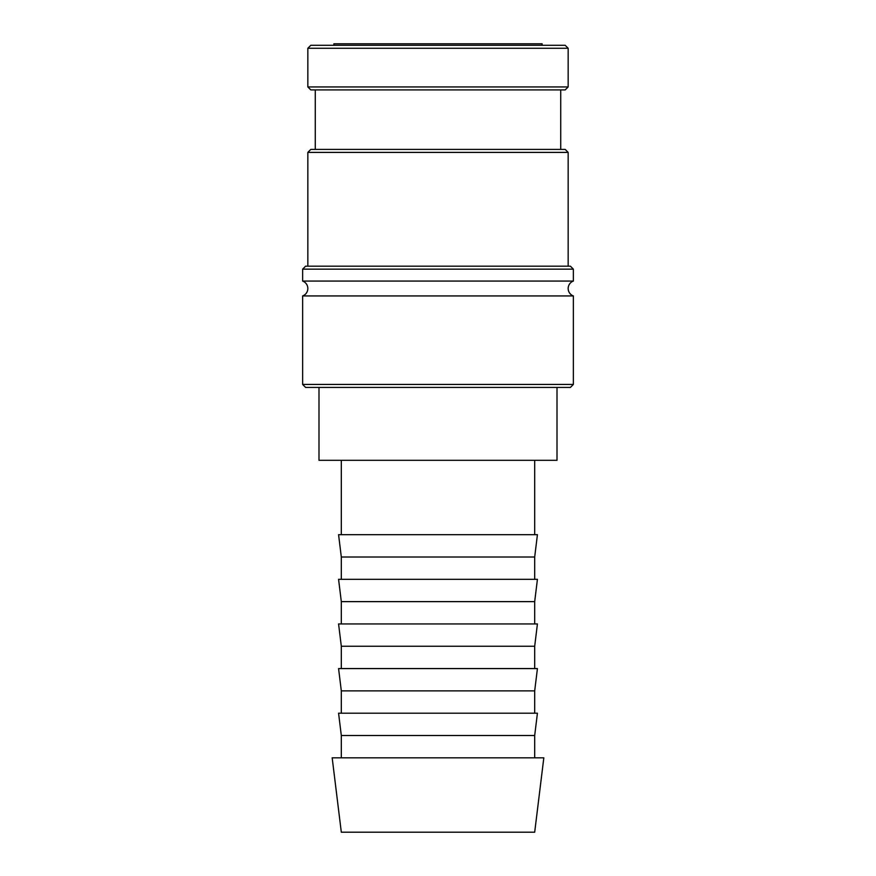 <?xml version="1.0" encoding="UTF-8"?>
<svg xmlns="http://www.w3.org/2000/svg" width="876" height="876" viewBox="0 0 876 876"><rect width="100%" height="100%" fill="white"/><g stroke="black" fill="none" stroke-linecap="round" stroke-linejoin="round"><path stroke-width="1.31" d="M573.364 295.935A7.917 7.917 0 0 1 573.364 281.065L302.636 281.065A7.917 7.917 0 0 1 302.636 295.935L302.636 384.444L573.364 384.444L573.364 295.935L302.636 295.935M307.837 48.268L310.816 45.289L565.184 45.289L568.163 48.268L307.837 48.268L307.837 86.943L568.163 86.943L565.184 89.91L310.816 89.91L307.837 86.943M573.364 384.444L570.396 387.422L305.604 387.422L302.636 384.444M302.636 269.162L305.604 266.184L570.396 266.184L573.364 269.162L302.636 269.162L302.636 281.065M307.837 152.391L310.816 149.413L565.184 149.413L568.163 152.391L307.837 152.391L307.837 266.184M438 757.828L332.179 757.828L341.311 832.2L534.688 832.2L543.821 757.828L438 757.828M341.311 735.512L338.574 713.195L537.426 713.195L534.688 735.512L341.311 735.512L341.311 757.828M341.311 690.879L338.574 668.574L537.426 668.574L534.688 690.879L341.311 690.879L341.311 713.195M341.311 646.258L338.574 623.942L537.426 623.942L534.688 646.258L341.311 646.258L341.311 668.574M341.311 601.626L338.574 579.321L537.426 579.321L534.688 601.626L341.311 601.626L341.311 623.942M341.311 557.005L338.574 534.688L537.426 534.688L534.688 557.005L341.311 557.005L341.311 579.321M333.876 45.289L333.876 43.8L542.124 43.8L542.124 45.289M557.005 387.422L557.005 460.316L318.995 460.316L318.995 387.422M315.272 89.91L315.272 149.413M341.311 460.316L341.311 534.688M534.688 460.316L534.688 534.688M534.688 557.005L534.688 579.321M534.688 601.626L534.688 623.942M534.688 646.258L534.688 668.574M534.688 690.879L534.688 713.195M534.688 735.512L534.688 757.828M560.728 89.91L560.728 149.413M568.163 152.391L568.163 266.184M573.364 269.162L573.364 281.065M568.163 48.268L568.163 86.943"/></g></svg>
